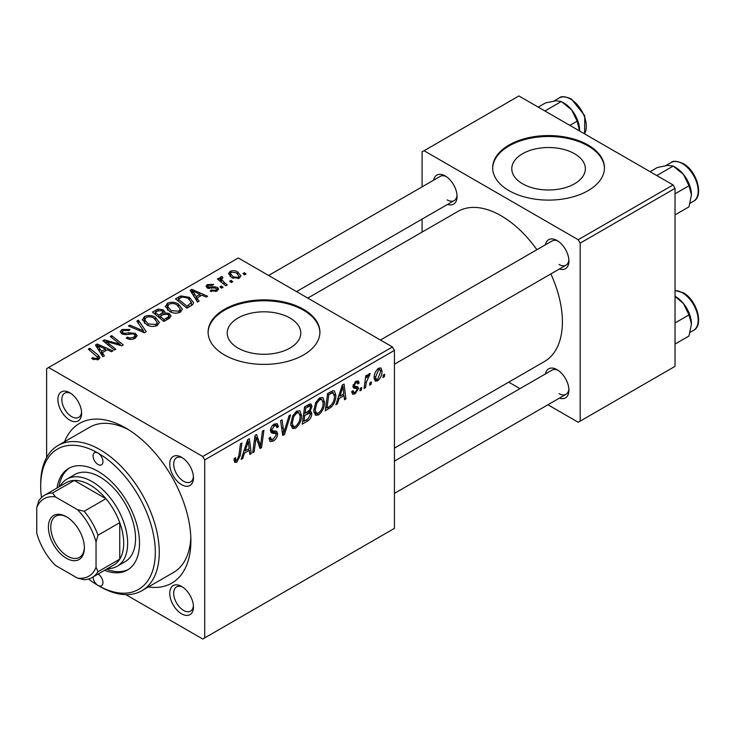 <?xml version="1.0" encoding="UTF-8"?>
<svg xmlns="http://www.w3.org/2000/svg" width="735" height="735" viewBox="0 0 735 735"><rect width="100%" height="100%" fill="white"/><g stroke="black" fill="none" stroke-linecap="round" stroke-linejoin="round"><path stroke-width="1.1" d="M574.568 153.744A36.778 21.232 0 0 0 534.492 149.141A36.778 21.232 0 0 0 511.79 168.756A36.778 21.232 0 0 0 522.557 183.768A36.778 21.232 0 0 0 562.642 188.371A36.778 21.232 0 0 0 585.345 168.756A36.778 21.232 0 0 0 574.568 153.744M588.083 145.025A55.897 32.266 0 0 0 527.179 138.024A55.897 32.266 0 0 0 492.671 167.837A55.897 32.266 0 0 0 509.043 190.659A55.897 32.266 0 0 0 569.956 197.651A55.897 32.266 0 0 0 604.455 167.837A55.897 32.266 0 0 0 588.083 145.025M604.455 168.297A55.897 32.266 0 0 0 588.083 145.934A55.897 32.266 0 0 0 527.537 138.851A55.897 32.266 0 0 0 492.68 168.297M238.002 348.059A36.778 21.232 180 0 1 227.225 333.047A36.778 21.232 180 0 1 249.928 313.422A36.778 21.232 180 0 1 290.013 318.025A36.778 21.232 180 0 1 300.78 333.047A36.778 21.232 180 0 1 278.078 352.662A36.778 21.232 180 0 1 238.002 348.059M303.527 309.316A55.897 32.266 0 0 0 242.614 302.315A55.897 32.266 0 0 0 208.106 332.128A55.897 32.266 0 0 0 224.478 354.95A55.897 32.266 0 0 0 285.391 361.942A55.897 32.266 0 0 0 319.9 332.128A55.897 32.266 0 0 0 303.527 309.316M319.89 332.587A55.897 32.266 0 0 0 303.527 310.225A55.897 32.266 0 0 0 242.982 303.142A55.897 32.266 0 0 0 208.115 332.587M181.6 613.826A16.767 9.684 60 0 1 169.739 593.283A16.767 9.684 60 0 1 181.6 586.438L181.6 586.438A16.767 9.684 60 0 1 193.452 606.972A16.767 9.684 60 0 1 181.6 613.826M182.629 587.09A13.974 8.067 -120 0 0 176.593 586.888A13.974 8.067 -120 0 0 174.443 598.088A13.974 8.067 -120 0 0 183.575 610.399A13.974 8.067 -120 0 0 190.558 611.088A13.974 8.067 -120 0 0 193.415 605.759M69.751 420.098A16.767 9.684 60 0 1 57.89 399.555A16.767 9.684 60 0 1 69.751 392.71L69.751 392.71A16.767 9.684 60 0 1 81.603 413.254A16.767 9.684 60 0 1 69.751 420.098M70.781 393.363A13.974 8.067 -120 0 0 64.744 393.161A13.974 8.067 -120 0 0 62.594 404.36A13.974 8.067 -120 0 0 71.727 416.671A13.974 8.067 -120 0 0 78.709 417.361A13.974 8.067 -120 0 0 81.567 412.032M181.6 484.668A16.767 9.684 60 0 1 169.739 464.134A16.767 9.684 60 0 1 181.6 457.289L181.6 457.289A16.767 9.684 60 0 1 193.452 477.824A16.767 9.684 60 0 1 181.6 484.668M182.629 457.933A13.974 8.067 -120 0 0 176.593 457.74A13.974 8.067 -120 0 0 174.443 468.93A13.974 8.067 -120 0 0 183.575 481.25A13.974 8.067 -120 0 0 190.558 481.939A13.974 8.067 -120 0 0 193.415 476.602M545.443 244.783A16.767 9.684 60 0 1 557.066 240.52L557.066 240.52A16.767 9.684 60 0 1 568.918 261.054A16.767 9.684 60 0 1 559.418 268.982M558.095 241.163A13.974 8.067 -120 0 0 552.049 240.97L380.454 340.039M433.595 180.204A16.767 9.684 60 0 1 445.217 175.941L445.217 175.941A16.767 9.684 60 0 1 457.069 196.475A16.767 9.684 60 0 1 447.569 204.413M446.246 176.593A13.974 8.067 -120 0 0 440.201 176.391L268.606 275.46M545.443 373.931A16.767 9.684 60 0 1 557.066 369.668L557.066 369.668A16.767 9.684 60 0 1 568.918 390.202A16.767 9.684 60 0 1 559.418 398.14M558.095 370.321A13.974 8.067 -120 0 0 552.049 370.118L394.429 461.121M64.542 441.753A92.224 53.242 60 0 1 125.676 427.963L125.676 427.963A92.224 53.242 60 0 1 190.889 540.914A92.224 53.242 60 0 1 148.387 586.962M128.708 429.8A83.836 48.409 -120 0 0 89.688 427.237L58.065 445.493A83.836 48.409 60 0 1 99.988 449.645A83.836 48.409 60 0 1 154.754 523.522A83.836 48.409 60 0 1 141.901 590.71A83.836 48.409 60 0 1 99.988 586.558L98.012 585.409A81.043 46.792 -120 0 0 155.315 552.325A81.043 46.792 -120 0 0 98.012 453.063A6.982 4.033 -120 0 0 94.512 452.723A6.982 4.033 -120 0 0 93.446 458.318A6.982 4.033 -120 0 0 98.012 464.474A6.982 4.033 -120 0 0 101.504 464.823A6.982 4.033 -120 0 0 102.578 459.228A6.982 4.033 -120 0 0 98.012 453.063A81.043 46.792 -120 0 0 40.701 486.157A81.043 46.792 -120 0 0 41.491 497.558M394.429 448.139L544.451 361.528A86.638 50.017 -120 0 0 550.873 273.916M536.899 249.716A86.638 50.017 -120 0 0 501.141 215.759A86.638 50.017 -120 0 0 457.822 211.469L307.79 298.088M392.453 346.966L394.429 350.384L204.716 459.908L202.741 456.49L392.453 346.966L238.315 257.976L46.627 368.639L46.627 457.455M204.716 459.908L204.716 637.897L202.741 639.037L125.823 594.624M324.548 402.201C324.567 407.254 322.564 411.508 318.512 414.953L315.545 415.303L313.762 410.791L315.664 402.633L319.771 397.846L322.858 397.543L324.548 402.201L322.959 401.282M339.111 398.499L337.411 403.837L335.858 404.737L342.28 385.057L344.035 384.037L345.928 398.921L344.485 399.757L344.026 395.669L339.111 398.499L338.082 397.911M236.835 462.113L234.768 462.434L234.125 458.695L235.567 457.657L235.889 460.33L236.927 460.193L238.811 456.104L240.474 443.83L241.925 442.994L240.216 455.691L236.835 462.113L234.006 460.487M269.038 438.198L270.838 439.236L273.411 439.126L276.222 434.835L275.846 433.65L272.097 433.099L270.471 430.545C270.655 427.706 271.941 425.547 274.339 424.077L277.205 423.645L278.372 426.723L276.939 427.715L276.241 425.684L274.293 425.969L271.904 429.617L272.446 430.728L276.691 431.261L277.655 433.852C277.398 436.994 275.947 439.392 273.319 441.055L270.177 441.616L269.038 438.115L270.471 437.095L271.132 439.521L269.038 438.317M275.846 433.65L270.471 430.526M271.05 432.492L271.518 432.869M270.535 429.635L272.446 430.728M290.582 414.898L284.546 434.367L282.709 435.423L280.586 420.668L282.038 419.832L283.857 432.474L289.039 415.799L290.582 414.898M301.552 415.477C301.58 420.53 299.568 424.784 295.525 428.229L292.548 428.579L290.775 424.067L292.668 415.909L296.775 411.122L299.862 410.819L301.552 415.477L299.972 414.558M384.699 374.253L384.368 376.733L382.926 377.56L383.229 375.107L384.699 374.253M394.429 350.384L394.429 528.364L204.716 637.897M311.787 413.667C311.622 416.708 310.289 419.125 307.809 420.935L302.269 424.132L304.602 406.804L310.06 403.919L311.089 404.075L311.971 406.437L310.06 411.435L310.988 411.609L311.787 413.667L308.158 411.563M244.433 453.164L242.734 458.502L241.181 459.403L247.603 439.714L249.358 438.703L251.26 453.578L249.808 454.414L249.349 450.325L244.433 453.164L243.414 452.567M255.624 441.312L254.135 451.915L252.684 452.76L255.045 435.414L256.561 434.541L260.521 445.814L262.45 431.142L263.911 430.306L261.568 447.624L260.052 448.506L256.065 437.27L255.624 441.312L254.347 440.577M356.76 388.631L353.636 388.062L352.929 386.362L355.942 381.318L358.395 380.923L359.213 382.953L357.78 383.992L357.238 382.604L355.878 382.806L354.362 385.278L354.509 386.132L357.77 386.812L358.496 388.512L355.106 393.831L352.57 394.245L351.67 391.663L353.112 390.625L353.728 392.536L355.17 392.343L357.063 389.467L356.76 388.631L352.929 386.408L356.539 388.503M353.048 385.287L358.496 388.512M331.577 406.822L325.265 410.856L327.599 393.528L332.817 390.726L334.397 390.901L335.858 395.301C335.95 399.325 334.517 403.166 331.577 406.822L330.208 406.032M382.035 371.111C382.117 374.951 380.629 378.213 377.551 380.877L375.236 381.134L374.124 378.222C373.996 374.244 375.512 370.899 378.681 368.189L380.914 367.95L382.035 371.111L380.298 370.109M371.405 381.934L371.074 384.405L369.641 385.232L369.935 382.779L371.405 381.934M366.26 382.54L365.534 387.602L364.073 388.447L365.773 375.851L367.234 375.006L366.866 377.615L369.2 373.665L370.174 373.518L366.26 382.54L364.973 381.796M361.703 387.529L361.372 390.009L359.939 390.836L360.233 388.383L361.703 387.529M223.045 287.321L221.602 288.157L219.93 286.843L221.4 285.988L223.045 287.321M232.747 281.725L231.304 282.552L229.632 281.239L231.102 280.393L232.747 281.725M165.412 306.835L167.424 303.252C171.31 301.708 174.958 301.975 178.366 304.051L182.409 309.159L180.369 312.173C176.602 313.67 173.019 313.441 169.638 311.456L165.347 306.219M199.084 301.157L197.522 302.057L190.117 290.362L191.872 289.351L207.601 296.242L206.158 297.078L201.923 295.167L197.008 297.997L199.084 301.157M169.482 318.246L163.942 321.452L152.448 312.109L158.135 309.095L163.17 309.802L164.916 311.952L164.64 312.853L169.16 313.468L171.053 316.096L169.482 318.246M146.21 331.678L144.382 332.744L128.432 325.982L129.884 325.136L143.555 330.934L136.875 321.103L138.428 320.203L146.21 331.678M92.803 359.204L91.673 358.404L92.932 357.467L94.006 358.239L97.158 358.34L97.829 357.43L88.31 349.143L89.771 348.298L98.196 355.143L99.969 357.623L98.683 359.332L92.803 359.204M115.808 349.235L114.357 350.071L102.891 340.728L104.407 339.846L120.099 344.338L110.287 336.455L111.748 335.61L123.241 344.945L121.725 345.817L106.015 341.352L115.808 349.235M202.741 456.49L48.611 367.5M104.407 355.813L102.854 356.714L95.44 345.018L97.204 344.008L112.933 350.898L111.481 351.734L107.246 349.823L102.34 352.662L104.407 355.813M135.166 338.265C132.116 339.855 129.121 339.772 126.2 338.036L127.467 337.108L129.875 338.072L133.651 337.282L135.038 335.573L134.137 334.324L132.557 333.837L126.457 334.645L121.799 333.837L120.172 331.724L122.001 329.482L130.049 329.464L129.048 330.557L123.572 330.438L122.341 331.898L123.149 332.955L124.922 333.359L128.846 332.762L135.442 333.414L137.151 335.72L135.166 338.265M142.415 320.111L144.427 316.528C148.314 314.984 151.961 315.251 155.37 317.327L159.412 322.435L157.373 325.449C153.606 326.946 150.032 326.717 146.642 324.732L142.36 319.495M210.118 291.06L211.184 290.022L215.768 290.279L216.724 289.121L214.932 287.964L207.224 287.936L205.993 286.31L207.371 284.546L213.701 284.417L212.443 285.355L208.565 285.309L207.895 286.2L208.437 286.981L214.886 286.769L217.431 287.403L218.598 289.039L216.954 291.051L210.118 291.06M191.026 305.806L186.938 308.176L175.445 298.833L180.828 295.929L189.364 297.335L193.59 302.645L192.919 304.336L191.026 305.806M239.399 278.087L231.966 277.747L228.511 273.604L230.11 271.417C232.774 270.305 235.292 270.471 237.671 271.913L240.915 275.864L239.399 278.087M227.207 284.923L225.746 285.768L217.385 278.978L218.846 278.133L220.555 279.548L220.022 277.94L220.629 276.893L221.97 276.544L222.971 277.775L221.41 278.905L223.909 282.176L227.207 284.923M246.041 274.045L244.599 274.881L242.927 273.567L244.397 272.713L246.041 274.045M141.901 590.71L173.524 572.455A83.836 48.409 -120 0 0 190.815 537.368M673.058 184.954L675.033 188.38L580.181 243.138L578.206 239.72L673.058 184.954L518.919 95.963L422.092 151.869L422.092 186.846M422.092 219.113L422.092 232.095M580.181 243.138L580.181 421.127L578.206 422.267L547.915 404.774M519.967 388.64L508.73 382.154M580.181 421.127L675.033 366.361L675.033 188.38M578.206 239.72L424.067 150.73M559.041 264.471A13.974 8.067 -120 0 0 566.024 265.17A13.974 8.067 -120 0 0 568.872 259.832M447.192 199.902A13.974 8.067 -120 0 0 454.175 200.591A13.974 8.067 -120 0 0 457.023 195.262M559.041 393.629A13.974 8.067 -120 0 0 566.024 394.318A13.974 8.067 -120 0 0 568.872 388.99M104.407 341.959L104.407 339.846M120.099 345.386L120.099 344.338M111.748 337.65L111.748 335.61M106.015 343.273L106.015 341.352M97.204 347.793L97.204 344.008M102.34 355.905L102.34 352.662M99.317 347.793L101.504 351.266L105.427 349.006L97.636 345.505L99.317 347.793L99.317 351.137M101.504 354.592L101.504 351.266M97.636 348.482L97.636 345.505M105.427 350.871L105.427 349.006M92.932 359.277L92.932 357.467M94.006 359.755L94.006 358.239M97.158 359.939L97.158 358.34M89.771 350.319L89.771 348.298M98.196 359.58L98.196 355.143M127.467 338.679L127.467 337.108M127.908 338.853L127.908 337.374M129.875 339.377L129.875 338.072M133.651 338.973L133.651 337.282M122.001 333.938L122.001 329.482M123.149 334.407L123.149 332.955M124.922 334.682L124.922 333.359M135.442 338.1L135.442 333.414M129.884 326.597L129.884 325.136M143.555 332.395L143.555 330.934M138.428 323.418L138.428 320.203M144.427 323.198L144.427 316.528M155.37 319.174L155.37 317.327M144.584 323.327L144.584 319.651L148.148 323.942L155.857 324.457L157.244 322.325L153.78 318.071C151.364 316.61 148.764 316.417 145.999 317.492L144.611 320.065L144.611 323.354M148.148 325.476L148.148 323.942M155.857 326.092L155.857 324.457M158.135 310.703L158.135 309.095M163.17 314.635L163.17 309.802M164.64 313.946L164.64 312.853M169.16 318.439L169.16 313.468M155.241 312.366L158.824 315.269L162.931 312.237L162.931 314.773L162.931 312.237L161.792 310.666L157.713 310.942L155.241 312.366L155.241 314.387M158.824 317.3L158.824 315.269M160.175 316.362L164.052 319.514L168.095 317.097L168.857 315.829L167.681 314.277L163.216 314.608L160.175 316.362L160.175 318.384M164.052 321.379L164.052 319.514M168.095 319.054L168.095 317.097M211.184 291.565L211.184 290.022M215.768 291.602L215.768 290.279M207.371 288.019L207.371 284.546M208.437 288.423L208.437 286.981M209.392 288.57L209.392 287.367M214.886 287.964L214.886 286.769M217.431 290.748L217.431 287.403M191.872 293.136L191.872 289.351M197.008 301.24L197.008 297.997M193.985 293.136L196.181 296.609L200.104 294.349L192.313 290.839L193.985 293.136L193.985 296.471M196.181 299.935L196.181 296.609M192.313 293.825L192.313 290.839M200.104 296.214L200.104 294.349M180.828 297.601L180.828 295.929M189.364 299.145L189.364 297.335M178.237 299.09L187.048 306.238L191.412 302.342L187.838 298.116L182.381 296.968L178.237 299.09L178.237 301.111M187.048 308.103L187.048 306.238M188.895 307.037L188.895 305.172M167.424 309.922L167.424 303.252M178.366 305.898L178.366 304.051M167.571 310.051L167.571 306.376L171.136 310.666L178.853 311.181L180.24 309.049L176.777 304.795C174.351 303.334 171.76 303.142 168.995 304.216L167.608 306.789L167.608 310.078M171.136 312.2L171.136 310.666M178.853 312.816L178.853 311.181M230.11 276.433L230.11 271.417M237.671 273.797L237.671 271.913M231.304 272.18L230.404 273.539L233.252 276.829L238.158 277.352L238.976 276.066L236.229 272.74L231.304 272.18M233.252 278.363L233.252 276.829M238.158 278.62L238.158 277.352M231.102 282.396L231.102 280.393M218.846 280.154L218.846 278.133M220.555 281.551L220.555 279.548M220.629 281.606L220.629 276.893M221.97 277.986L221.97 276.544M221.4 287.991L221.4 285.988M244.397 274.715L244.397 272.713M383.119 376.008L384.368 376.733M306.192 419.997L307.809 420.935M308.617 404.498L311.971 406.437M309.049 410.847L310.06 411.435M305.788 407.989L305.062 413.392L309.738 410.029L310.528 407.337L310.023 406.042L305.788 407.989L304.547 407.273M303.812 412.666L305.062 413.392M306.633 405.637L308.25 406.565M304.786 415.413L303.996 421.265L308.112 418.803L310.354 414.448L309.876 413.098L304.786 415.413L303.546 414.696M302.756 420.549L303.996 421.265M306.219 412.721L307.836 413.658M290.876 425.547L295.525 428.229M293.798 416.479L292.208 423.314L293.44 426.484L295.626 426.309C298.704 423.452 300.202 420.062 300.11 416.129L298.888 412.831L296.729 413.015L293.798 416.479L292.695 415.845M290.83 422.524L292.208 423.314M295.314 412.206L296.729 413.015M282.378 433.108L284.546 434.367M282.139 431.491L283.857 432.474M269.047 438.584L273.319 441.055M270.471 430.554L275.561 433.485M274.375 424.049L278.381 426.364M274.072 424.233L278.372 426.723M272.878 425.152L274.293 425.969M270.673 428.9L271.904 429.617M270.535 429.626L272.226 430.6M270.517 429.736L277.655 433.852M234.382 458.511L235.439 459.127M238.967 454.965L240.216 455.691M241.677 457.887L242.734 458.502M249.606 452.631L251.26 453.578M247.732 449.388L249.349 450.325M247.135 444.997L245.224 450.84L249.147 448.58L248.283 441.073L247.135 444.997L246.078 444.39M244.176 450.233L245.224 450.84M247.337 440.522L248.283 441.073M252.895 451.198L254.135 451.915M258.601 444.703L260.521 445.814M259.189 446.255L261.568 447.624M254.889 436.59L256.065 437.27M356.163 381.189L359.213 382.953M354.794 382.182L355.878 382.806M353.232 384.625L354.362 385.278M351.67 391.847L355.106 393.831M336.345 403.221L337.411 403.837M344.283 397.966L345.928 398.921M342.409 394.732L344.026 395.669M341.812 390.34L339.901 396.183L343.824 393.914L342.96 386.408L341.812 390.34L340.755 389.725M338.844 395.577L339.901 396.183M342.014 385.866L342.96 386.408M327.746 407.558L329.363 408.485M334.287 394.392L335.858 395.301M328.784 394.713L326.992 407.989L328.839 406.924C332.652 404.314 334.517 400.676 334.425 396.027L332.689 392.729L328.784 394.713L327.534 393.997M325.743 407.273L326.992 407.989M330.842 391.663L333.433 392.867L331.09 391.516M313.873 412.271L318.512 414.953M316.794 403.203L315.205 410.038L316.436 413.208L318.623 413.033C321.7 410.176 323.198 406.786 323.106 402.853L321.884 399.555L319.716 399.739L316.794 403.203L315.692 402.569M313.827 409.248L315.205 410.038M318.31 398.93L319.716 399.739M374.152 378.911L377.551 380.877M378.617 369.677L375.567 377.211L376.32 379.526L377.56 379.416L380.592 371.928L379.83 369.586L377.524 369.043M374.234 376.439L375.567 377.211M369.824 383.688L371.074 384.405M364.284 386.886L365.534 387.602M365.635 376.908L366.866 377.615M368.134 374.822L369.604 375.668M367.932 375.162L368.878 375.714M360.122 389.284L361.372 390.009M93.069 576.947A6.982 4.033 -120 0 0 98.012 585.409A6.982 4.033 -120 0 0 101.504 585.758A6.982 4.033 -120 0 0 102.588 580.209A6.982 4.033 -120 0 0 98.095 574.053M104.535 570.332A58.69 33.883 -120 0 0 127.357 570.066A58.69 33.883 -120 0 0 136.352 523.035A58.69 33.883 -120 0 0 98.012 471.319A58.69 33.883 -120 0 0 68.667 468.415A58.69 33.883 -120 0 0 57.027 488.04M69.669 467.873A58.69 33.883 -120 0 0 59.002 486.901M60.059 486.294A50.302 29.042 60 0 1 66.931 479.101L74.832 474.534A50.302 29.042 60 0 1 99.988 477.024A50.302 29.042 60 0 1 132.851 521.354A50.302 29.042 60 0 1 125.134 561.659L117.232 566.226A50.302 29.042 60 0 1 107.567 568.578M40.701 486.157L40.701 483.869A83.836 48.409 60 0 1 58.065 445.493M88.522 579.024A81.043 46.792 -120 0 0 98.012 585.409L99.988 586.558M106.511 569.193A58.69 33.883 -120 0 0 128.322 569.469M691.442 194.885A22.362 12.908 60 0 0 683.532 174.507A22.362 12.908 -120 0 0 675.63 167.497L673.187 166.082L683.532 174.507L688.998 185.753L691.442 194.885L688.998 206.838L675.033 214.896M675.033 193.81L688.998 185.753M656.778 175.555L673.187 166.082L667.72 165.375L657.366 167.497L650.098 171.696M675.033 296.352L683.532 303.656A22.362 12.908 -120 0 0 675.63 296.646L675.033 296.306M675.033 322.968L688.998 314.902L691.442 324.034L688.998 335.987L675.033 344.044M691.442 324.034A22.362 12.908 60 0 0 683.532 303.656L688.998 314.902M569.873 125.382L577.15 121.174L579.584 130.986M544.929 110.976L561.338 101.504L571.683 109.928L577.15 121.174M538.25 107.117L545.526 102.918L555.871 100.796L561.338 101.504M579.593 130.306A22.362 12.908 -120 0 0 571.683 109.928A22.362 12.908 -120 0 0 562.854 102.413M48.409 527.114A25.431 14.682 60 0 1 66.389 516.733A25.431 14.682 60 0 1 84.378 547.878A25.431 14.682 60 0 1 66.389 558.26A25.431 14.682 60 0 1 48.409 527.114M66.995 517.091A23.759 13.717 -120 0 0 55.704 516.236A23.759 13.717 -120 0 0 50.779 527.114A23.759 13.717 -120 0 0 61.152 551.02A23.759 13.717 -120 0 0 79.454 557.378A23.759 13.717 -120 0 0 84.369 547.171M66.931 479.101A50.302 29.042 60 0 1 105.693 492.579A50.302 29.042 60 0 1 127.651 543.202A50.302 29.042 60 0 1 117.232 566.226M96.037 567.31L98.012 571.72A47.509 27.434 60 0 1 92.123 577.499L113.861 564.949A47.509 27.434 -120 0 0 119.75 559.17A47.509 27.434 -120 0 0 123.7 543.202A47.509 27.434 -120 0 0 119.75 522.659A47.509 27.434 -120 0 0 105.913 498.707L74.299 480.451A47.509 27.434 -120 0 0 66.352 482.656L44.614 495.206A47.509 27.434 60 0 1 52.562 493.001L55.391 496.915A44.716 25.817 -120 0 0 36.75 507.674L36.75 533.086A44.716 25.817 -120 0 0 55.391 565.371L77.395 578.077A44.716 25.817 -120 0 0 96.037 567.31L96.037 541.906A44.716 25.817 -120 0 0 77.395 509.621L55.391 496.915M77.395 509.621L84.176 511.257L105.913 498.707A47.509 27.434 -120 0 0 74.299 480.451L52.562 493.001M98.012 571.72L119.75 559.17L119.75 522.659L98.012 535.209L96.037 541.906M36.75 507.674L38.725 500.985A47.509 27.434 60 0 1 44.614 495.206M92.123 577.499A47.509 27.434 60 0 1 84.176 579.704L77.395 578.077M84.176 511.257A47.509 27.434 60 0 1 98.012 535.209M111.499 343.052L111.499 341.766M116.654 344.449L116.654 343.199M108.853 345.588L108.853 343.511M128.846 334.287L128.846 332.762M139.448 330.649L139.448 329.124M155.985 311.934L155.985 310.069M161.167 315.793L161.167 313.918M166.744 319.826L166.744 317.961M211.478 288.405L211.478 287.201M178.89 298.713L178.89 296.848M223.909 284.27L223.909 282.176M281.579 427.54L283.379 428.579M270.535 431.353L273.824 433.255M256.322 438.244L258.444 439.475M257.48 441.781L259.786 443.113M352.975 386.932L355.382 388.328M329.262 392.573L330.879 393.51M671.165 162.508C672.92 160.588 676.926 160.928 683.183 163.537C696.734 170.639 704.222 196.144 693.528 201.234A22.353 12.908 -120 0 0 696.955 183.318A22.353 12.908 -120 0 0 682.346 163.62A22.353 12.908 -120 0 0 671.165 162.508L665.8 165.614M675.033 290.5L683.183 292.686C696.734 299.797 704.222 325.293 693.528 330.392A22.353 12.908 -120 0 0 696.955 312.476A22.353 12.908 -120 0 0 682.346 292.769A22.353 12.908 -120 0 0 675.033 290.619M584.518 133.834A22.353 12.908 -120 0 0 570.498 99.041A22.353 12.908 -120 0 0 559.326 97.939C561.071 96.009 565.077 96.349 571.334 98.959L584.766 115.671L584.619 133.899M97.829 357.43L97.829 359.737M135.038 335.573L135.038 338.339M122.341 331.898L122.341 334.113M157.244 322.325L157.244 325.513M168.857 315.829L168.857 318.613M216.724 289.121L216.724 291.179M207.895 286.2L207.895 288.258M191.412 302.342L191.412 305.576M180.24 309.049L180.24 312.237M230.404 273.539L230.404 276.682M238.976 276.066L238.976 278.308M221.41 278.905L221.41 282.24M310.023 406.042L307.983 404.856M309.876 413.098L307.717 411.848M298.888 412.831L296.37 411.379M293.44 426.484L290.803 424.968M276.241 425.684L273.907 424.343M235.889 460.33L234.052 459.265M353.728 392.536L351.909 391.489M357.238 382.604L355.492 381.603M354.665 386.298L353.03 385.351M321.884 399.555L319.367 398.104M316.436 413.208L313.799 411.692M379.83 369.586L378.084 368.575M376.32 379.526L374.124 378.259M693.528 201.234L690.137 203.191M394.429 364.238L566.024 265.17M566.024 394.318L394.429 493.387M693.528 330.392L690.137 332.339M454.175 200.591L296.554 291.593M559.326 97.939L553.951 101.035"/></g></svg>
